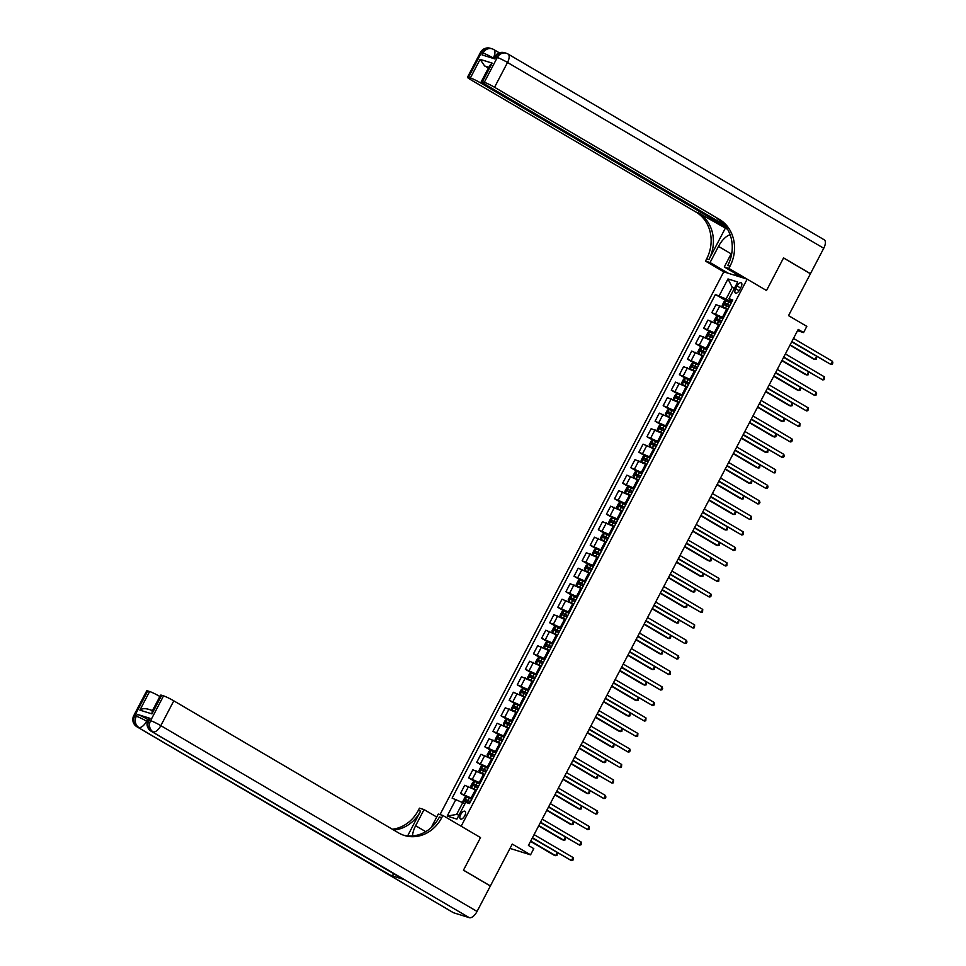 <?xml version="1.0" encoding="UTF-8"?>
<svg xmlns="http://www.w3.org/2000/svg" width="966" height="966" viewBox="0 0 966 966"><rect width="100%" height="100%" fill="white"/><g stroke="black" fill="none" stroke-linecap="round" stroke-linejoin="round"><path stroke-width="1.45" d="M464.755 815.799A4.504 2.077 -59.6 0 0 465.02 811.283A4.504 2.077 -59.6 0 0 460.71 814.531A4.504 2.077 -59.6 0 0 460.456 819.047A4.504 2.077 -59.6 0 0 464.755 815.799M510 848.414L530.551 854.825L512.27 844.079L490.378 885.943L463.487 870.149L480.513 837.582L461.156 826.208L747.153 279.15L723.751 271.844L440.025 814.58M823.853 239.64A8.44 3.888 120.4 0 1 824.227 239.809A8.44 3.888 120.4 0 1 823.744 248.262L810.45 273.692L783.571 257.898L766.509 290.524L783.535 257.958L810.426 273.764L788.534 315.628L806.815 326.363L803.579 332.57L798.206 329.406L528.414 845.467L533.787 848.619L530.551 854.825M737.106 285.972L735.681 288.701A4.359 2.017 -59.6 0 0 735.44 293.072A4.359 2.017 -59.6 0 0 739.606 289.921L741.031 287.192A4.359 2.017 -59.6 0 0 741.284 282.821A4.359 2.017 -59.6 0 0 737.106 285.972L740.596 288.025M734.595 287.965L732.228 287.216L726.07 299.001L715.408 294.497L452.112 798.133L462.762 802.649L456.604 814.435L458.983 815.171M719.235 295.681L727.99 278.945L737.722 281.975L728.968 298.723L732.095 301.259M455.94 799.329L447.186 816.077L456.918 819.12L465.672 802.372L469.5 803.567L732.796 299.919L728.968 298.723M742.564 277.713L724.283 266.978L728.859 268.403L766.509 290.524L747.153 279.15M797.53 330.686L803.579 332.57M734.341 288.46L732.228 287.216L727.99 278.945M731.576 302.249L726.07 299.001M727.688 309.688L716.035 304.592L711.821 312.658L717.992 316.28M723.474 317.754L711.821 312.658M719.585 325.192L707.933 320.096L703.719 328.162L709.889 331.785M715.371 333.258L703.719 328.162M711.483 340.696L699.819 335.6L695.605 343.667L701.787 347.289M707.257 348.762L695.605 343.667M703.369 356.2L691.716 351.105L687.502 359.171L693.673 362.793M699.155 364.267L687.502 359.171M695.266 371.717L683.614 366.609L679.4 374.675L685.57 378.31M691.052 379.771L679.4 374.675M687.164 387.221L675.5 382.125L671.285 390.179L677.468 393.814M682.938 395.287L671.285 390.179M679.05 402.725L667.397 397.63L663.183 405.696L669.353 409.318M674.836 410.791L663.183 405.696M670.947 418.23L659.295 413.134L655.081 421.2L661.251 424.823M666.733 426.296L655.081 421.2M662.833 433.734L651.181 428.638L646.966 436.704L653.149 440.327M658.619 441.8L646.966 436.704M654.731 449.238L643.078 444.143L638.864 452.209L645.034 455.843M650.516 457.304L638.864 452.209M646.628 464.755L634.976 459.647L630.762 467.713L636.932 471.348M642.414 472.809L630.762 467.713M638.514 480.259L626.862 475.163L622.647 483.217L628.83 486.852M634.3 488.325L622.647 483.217M630.412 495.763L618.759 490.668L614.545 498.734L620.715 502.356M626.197 503.829L614.545 498.734M622.309 511.268L610.657 506.172L606.443 514.238L612.613 517.861M618.095 519.334L606.443 514.238M614.195 526.772L602.543 521.676L598.328 529.742L604.511 533.365M609.981 534.838L598.328 529.742M606.093 542.276L594.44 537.181L590.226 545.247L596.396 548.881M601.878 550.342L590.226 545.247M597.99 557.793L586.338 552.685L582.124 560.751L588.294 564.385M593.776 565.847L582.124 560.751M589.876 573.297L578.223 568.201L574.009 576.255L580.192 579.89M585.662 581.363L574.009 576.255M581.774 588.801L570.121 583.706L565.907 591.772L572.077 595.394M577.559 596.867L565.907 591.772M573.671 604.305L562.019 599.21L557.793 607.276L563.975 610.898M569.457 612.372L557.793 607.276M565.557 619.81L553.904 614.714L549.69 622.78L555.861 626.403M561.343 627.876L549.69 622.78M557.454 635.314L545.802 630.218L541.588 638.285L547.758 641.919M553.24 643.38L541.588 638.285M549.352 650.83L537.7 645.723L533.474 653.789L539.656 657.423M545.138 658.884L533.474 653.789M541.238 666.335L529.585 661.239L525.371 669.293L531.542 672.928M537.024 674.401L525.371 669.293M533.135 681.839L521.483 676.743L517.269 684.809L523.439 688.432M528.921 689.905L517.269 684.809M525.033 697.343L513.369 692.248L509.154 700.314L515.337 703.936M520.807 705.409L509.154 700.314M516.919 712.848L505.266 707.752L501.052 715.818L507.222 719.441M512.705 720.914L501.052 715.818M508.816 728.352L497.164 723.256L492.95 731.322L499.12 734.957M504.602 736.418L492.95 731.322M500.714 743.868L489.05 738.773L484.835 746.827L491.018 750.461M496.488 751.922L484.835 746.827M492.6 759.373L480.947 754.277L476.733 762.331L482.903 765.966M488.385 767.439L476.733 762.331M484.497 774.877L472.845 769.781L468.631 777.847L474.801 781.47M480.283 782.943L468.631 777.847M476.383 790.381L464.731 785.286L460.516 793.352L466.699 796.974M472.169 798.447L460.516 793.352M464.875 803.893L462.762 802.649M715.408 294.497L726.106 300.776M447.186 816.077L456.604 814.435M791.697 341.855L830.82 364.411L791.866 341.517M832.451 361.308L832.885 362.914L832.233 364.146L830.82 364.411L832.451 361.308L793.497 338.414M731.105 303.167L726.034 300.752L724.114 301.597L722.17 305.316L722.785 306.959L727.857 309.374M722.785 306.959L723.522 307.381M724.572 307.925L727.772 309.518M789.959 345.176L813.432 358.978L815.014 359.473L816.584 356.478M729.861 305.522L725.406 303.336L724.633 304.821L729.088 307.007M726.178 305.727L726.951 304.242L729.789 305.679M790.128 344.85L815.014 359.473L816.427 359.219L816.681 356.539M783.595 357.36L822.718 379.916L783.764 357.022M824.336 376.812L824.131 379.65L822.718 379.916L824.336 376.812L785.382 353.918M775.481 372.864L814.616 395.42L775.662 372.526M816.234 392.317L816.668 393.923L816.016 395.166L814.616 395.42L816.234 392.317L777.28 369.435M767.378 388.368L806.501 410.924L767.547 388.042M808.131 407.821L807.914 410.671L806.501 410.924L808.131 407.821L769.178 384.939M722.991 318.671L717.919 316.256L716.011 317.102L714.067 320.821L714.683 322.463L719.755 324.878M714.683 322.463L715.408 322.885M716.458 323.429L719.67 325.035M781.844 360.692L805.33 374.482L806.912 374.977L808.482 371.982M721.759 321.026L717.303 318.84L716.518 320.326L720.986 322.523M718.064 321.243L718.849 319.746L721.674 321.183M782.025 360.354L806.912 374.977L808.325 374.723L808.578 372.043M714.888 334.176L709.817 331.761L707.909 332.606L705.953 336.325L706.581 337.967L711.64 340.382M706.581 337.967L707.305 338.39M708.356 338.933L711.568 340.539M773.742 376.197L797.228 389.986L798.81 390.481L800.367 387.487M713.657 336.53L709.189 334.345L708.416 335.83L712.872 338.028M709.962 336.748L710.735 335.25L713.572 336.687M773.911 375.859L798.81 390.481L800.21 390.228L800.476 387.547M706.774 349.68L701.714 347.265L699.795 348.11L697.85 351.841L698.466 353.471L703.538 355.886M698.466 353.471L699.203 353.906M700.253 354.437L703.453 356.043M765.64 391.701L789.113 405.503L790.695 405.986L792.265 402.991M705.542 352.047L701.087 349.849L700.302 351.346L704.769 353.532M701.859 352.252L702.632 350.767L705.47 352.192M765.809 391.363L790.695 405.986L792.108 405.732L792.362 403.051M759.276 403.873L798.399 426.429L759.445 403.546M800.017 423.325L799.812 426.175L798.399 426.429L800.017 423.325L761.063 400.443M698.672 365.196L693.6 362.781L691.692 363.627L689.748 367.346L690.364 368.976L695.435 371.391M690.364 368.976L691.088 369.41M692.139 369.942L695.351 371.548M757.525 407.205L781.011 421.007L782.593 421.502L784.163 418.495M697.44 367.551L692.984 365.353L692.199 366.851L696.667 369.036M693.745 367.756L694.53 366.271L697.355 367.708M757.706 406.879L782.593 421.502L784.006 421.236L784.259 418.556M480.452 52.442A8.44 8.44 0 0 1 490.438 48.3A8.44 7.438 107.3 0 0 481.479 52.562L468.498 77.377A8.44 0.797 -152.4 0 0 467.484 77.256L480.452 52.442A8.44 0.797 27.6 0 1 481.479 52.562L483.048 53.058L482.082 54.917L494.725 58.866L495.703 57.006L497.285 57.501A8.44 0.797 27.6 0 1 507.524 62.476L494.556 87.278A8.44 0.797 -152.4 0 0 484.304 82.303L497.285 57.501A8.44 7.438 -72.7 0 1 506.244 53.239A8.44 8.44 0 0 1 508.007 54.011A8.44 3.888 -59.6 0 1 507.524 62.476L823.744 248.262M730.115 234.726A15.818 7.293 -59.6 0 0 718.487 246.402L710.058 262.535L705.47 261.098L706.641 258.864A35.15 31.009 107.3 0 0 695.967 212.061L471.166 79.985A8.44 0.797 -152.4 0 1 467.484 77.256M724.283 266.978L731.914 252.368M728.859 268.403L730.03 266.169A35.15 31.009 107.3 0 0 719.356 219.354L494.556 87.278M725.128 228.568L708.911 259.576A35.15 31.009 107.3 0 0 698.237 212.774L727.603 229.34M488.893 67.306L484.666 65.99L480.102 59.349L492.177 63.116L482.445 81.724L484.304 82.303M482.445 81.724A8.44 0.797 -152.4 0 0 481.418 81.603A8.44 0.797 -152.4 0 0 485.101 84.332L724.585 225.03M728.34 273.281L710.058 262.535M723.751 271.844L705.47 261.098M726.287 227.276L480.621 82.931A8.44 0.797 -152.4 0 0 470.37 77.956L480.102 59.349M468.498 77.377L470.37 77.956M484.666 65.99A8.44 0.797 27.6 0 1 488.398 68.043L480.621 82.931M730.03 266.169L727.76 265.457A35.15 31.009 107.3 0 0 717.074 218.654L719.356 219.354M492.177 63.116L489.907 65.362L481.418 81.603M734.872 275.31L735.718 273.692M736.611 274.223L735.875 275.624M739.847 276.119L739.509 276.759M149.971 718.318L148.993 720.177A8.44 0.797 -152.4 0 0 147.979 720.056L148.945 718.197A8.44 0.797 27.6 0 1 149.971 718.318L137.329 714.369A8.44 0.797 27.6 0 1 147.569 719.344L146.603 721.204L147.339 721.638M148.172 719.694L147.569 719.344M463.451 870.209L480.513 837.582L442.863 815.473L441.704 817.707A35.15 31.009 -72.7 0 1 404.331 835.457A35.15 31.009 -72.7 0 1 398.596 832.909L173.795 700.833L160.827 725.647L477.047 911.445L490.342 886.015L463.451 870.209M436.717 817.031L424.062 809.593L415.621 825.725A15.818 7.293 -59.6 0 0 412.554 835.904M424.062 809.593L419.473 808.168L418.302 810.402A35.15 31.009 -72.7 0 1 392.329 829.226M407.64 835.868L420.584 811.114A35.15 31.009 -72.7 0 1 393.681 830.023M442.863 815.473L438.286 814.036L431.15 827.669M477.047 911.445A8.44 3.888 120.4 0 1 469.367 917.7L151.565 731.407A8.44 7.438 107.3 0 1 148.993 720.177L150.575 720.672L163.556 695.858L161.684 695.279A8.44 0.797 27.6 0 0 160.658 695.158L152.169 711.399L151.952 713.886L139.877 710.119L149.609 691.511L147.75 690.932L134.769 715.734L136.351 716.229L137.329 714.369M149.609 691.511A8.44 0.797 27.6 0 1 159.861 696.486L152.519 710.529M394.309 874.097A8.44 3.888 120.4 0 1 390.602 875.341L137.341 726.975A8.44 7.438 107.3 0 1 134.769 715.734A8.44 0.797 -152.4 0 0 133.755 715.625L146.723 690.811A8.44 0.797 27.6 0 1 147.75 690.932M469.367 917.7L453.561 912.761A8.44 3.888 120.4 0 1 453.175 912.592L136.955 726.806A8.44 3.888 -59.6 0 0 137.341 726.975L453.561 912.761M390.602 875.341L403.245 879.289A8.44 3.888 120.4 0 1 402.87 879.12L151.179 731.238A8.44 3.888 -59.6 0 0 151.565 731.407L403.245 879.289M163.556 695.858A8.44 0.797 27.6 0 1 173.795 700.833M441.704 817.707L439.421 816.995A35.15 31.009 -72.7 0 1 403.208 835.083M139.877 710.119C142.159 708.501 144.985 708.235 148.341 709.322M751.162 419.389L790.297 441.933L751.343 419.051M791.915 438.842L792.349 440.436L791.697 441.679L790.297 441.933L791.915 438.842L752.961 415.948M743.059 434.893L782.182 457.449L743.228 434.555M783.8 454.346L784.247 455.952L783.595 457.184L782.182 457.449L783.8 454.346L744.858 431.452M734.945 450.397L774.08 472.954L735.126 450.059M775.698 469.85L775.493 472.688L774.08 472.954L775.698 469.85L736.744 446.956M726.843 465.902L765.978 488.458L727.024 465.564M767.596 485.355L768.03 486.961L767.378 488.204L765.978 488.458L767.596 485.355L728.642 462.473M718.74 481.406L757.863 503.962L718.909 481.08M759.481 500.859L759.928 502.465L759.276 503.709L757.863 503.962L759.481 500.859L720.527 477.977M690.569 380.701L685.498 378.286L683.59 379.131L681.634 382.85L682.237 384.444L687.321 386.895M685.449 378.298L682.237 384.444L682.986 384.915M684.037 385.458L687.249 387.052M749.423 422.71L772.909 436.511L774.49 437.006L776.048 434.012M689.338 383.055L684.87 380.87L684.097 382.355L688.553 384.54M685.643 383.26L686.415 381.775L689.253 383.212M749.592 422.384L774.49 437.006L775.891 436.741L776.157 434.06M682.455 396.205L677.395 393.79L675.476 394.635L673.531 398.354L674.147 399.996L679.219 402.411M674.147 399.996L674.884 400.419M675.922 400.962L679.134 402.556M741.32 438.214L764.794 452.016L766.376 452.511L767.946 449.516M681.223 398.56L676.768 396.374L675.983 397.859L680.45 400.045M677.54 398.765L678.313 397.28L681.151 398.716M741.49 437.888L766.376 452.511L767.789 452.257L768.042 449.576M674.353 411.709L669.281 409.294L667.373 410.139L665.429 413.859L666.045 415.501L671.116 417.916M666.045 415.501L666.769 415.923M667.82 416.467L671.032 418.073M733.206 453.73L756.692 467.52L758.274 468.015L759.844 465.02M673.121 414.064L668.665 411.878L667.88 413.363L672.348 415.561M669.426 414.281L670.211 412.784L673.036 414.221M733.387 453.392L758.274 468.015L759.687 467.761L759.94 465.081M666.25 427.214L661.179 424.799L659.271 425.644L657.315 429.363L657.931 431.005L663.002 433.42M657.931 431.005L658.667 431.428M659.718 431.971L662.93 433.577M725.104 469.235L748.59 483.024L750.171 483.519L751.729 480.525M665.019 429.568L660.551 427.383L659.778 428.868L664.234 431.065M661.324 429.785L662.096 428.288L664.934 429.725M725.273 468.896L750.171 483.519L751.572 483.266L751.838 480.585M658.136 442.718L653.076 440.303L651.156 441.148L649.212 444.879L649.828 446.509L654.9 448.924M649.828 446.509L650.565 446.944M651.603 447.475L654.815 449.081M717.001 484.739L740.475 498.541L742.057 499.024L743.627 496.029M656.904 445.085L652.448 442.887L651.664 444.384L656.131 446.57M653.221 445.29L653.994 443.805L656.832 445.229M717.17 484.401L742.057 499.024L743.47 498.77L743.723 496.089M710.626 496.91L749.761 519.466L710.807 496.584M751.379 516.363L751.174 519.213L749.761 519.466L751.379 516.363L712.425 493.481M650.033 458.234L644.962 455.819L643.054 456.664L641.11 460.384L641.702 461.977L646.797 464.429M644.914 455.831L641.702 461.977L642.45 462.448M643.501 462.98L646.713 464.586M708.887 500.243L732.373 514.045L733.955 514.54L735.524 511.533M648.802 460.589L644.334 458.391L643.561 459.888L648.029 462.074M645.107 460.794L645.892 459.309L648.717 460.746M709.068 499.917L733.955 514.54L735.368 514.274L735.621 511.594M702.523 512.427L741.647 534.971L702.705 512.089M743.277 531.88L743.059 534.717L741.647 534.971L743.277 531.88L704.323 508.985M641.931 473.738L636.86 471.323L634.94 472.169L632.996 475.888L633.611 477.518L638.683 479.933M633.611 477.518L634.348 477.953M635.399 478.496L638.611 480.09M700.785 515.747L724.271 529.549L725.852 530.044L727.41 527.05M640.7 476.093L636.232 473.908L635.459 475.393L639.915 477.578M637.005 476.298L637.777 474.813L640.615 476.25M700.954 515.421L725.852 530.044L727.253 529.779L727.507 527.098M694.421 527.931L733.544 550.487L694.59 527.593M735.162 547.384L735.609 548.99L734.957 550.222L733.544 550.487L735.162 547.384L696.208 524.49M633.817 489.243L628.757 486.828L626.837 487.673L624.893 491.392L625.509 493.034L630.581 495.449M625.509 493.034L626.246 493.457M627.284 494L630.496 495.594M692.682 531.252L716.156 545.053L717.738 545.548L719.308 542.554M632.585 491.597L628.129 489.412L627.345 490.897L631.812 493.083M628.902 491.803L629.675 490.317L632.513 491.754M692.851 530.926L717.738 545.548L719.151 545.295L719.404 542.614M686.307 543.435L725.442 565.991L686.488 543.097M727.06 562.888L726.855 565.726L725.442 565.991L727.06 562.888L688.106 540.006M625.714 504.747L620.643 502.332L618.735 503.177L616.791 506.896L617.383 508.49L622.466 510.954M617.407 508.539L618.131 508.961M619.182 509.505L622.394 511.111M684.568 546.768L708.054 560.558L709.636 561.053L711.205 558.058M624.483 507.102L620.015 504.916L619.242 506.401L623.71 508.599M620.788 507.319L621.573 505.822L624.398 507.259M684.749 546.43L709.636 561.053L711.048 560.799L711.302 558.119M678.204 558.94L717.327 581.496L678.373 558.614M718.958 578.393L718.74 581.242L717.327 581.496L718.958 578.393L680.004 555.51M617.612 520.251L612.541 517.836L610.621 518.682L608.677 522.401L609.292 524.043L614.364 526.458M609.292 524.043L610.029 524.466M611.08 525.009L614.279 526.615M676.466 562.272L699.952 576.062L701.521 576.557L703.091 573.562M616.38 522.606L611.913 520.42L611.14 521.906L615.596 524.103M612.685 522.823L613.458 521.326L616.296 522.763M676.635 561.934L701.521 576.557L702.934 576.304L703.188 573.623M670.102 574.444L709.225 597L670.271 574.118M710.843 593.897L711.29 595.503L710.638 596.746L709.225 597L710.843 593.897L671.889 571.015M609.498 535.756L604.438 533.341L602.518 534.186L600.574 537.917L601.19 539.547L606.262 541.962M601.19 539.547L601.927 539.982M602.965 540.513L606.177 542.119M668.363 577.777L691.837 591.578L693.419 592.061L694.989 589.067M608.266 538.122L603.81 535.925L603.025 537.422L607.493 539.608M604.571 538.328L605.356 536.842L608.194 538.267M668.532 577.439L693.419 592.061L694.832 591.808L695.085 589.127M661.988 589.948L701.123 612.504L662.169 589.622M702.741 609.401L702.536 612.251L701.123 612.504L702.741 609.401L663.787 586.519M653.885 605.465L693.008 628.009L654.054 605.127M694.639 624.917L694.421 627.755L693.008 628.009L694.639 624.917L655.685 602.023M645.783 620.969L684.906 643.525L645.952 620.631M686.524 640.422L686.971 642.028L686.319 643.259L684.906 643.525L686.524 640.422L647.57 617.528M637.669 636.473L676.804 659.029L637.85 636.135M678.422 655.926L678.857 657.532L678.204 658.764L676.804 659.029L678.422 655.926L639.468 633.044M629.566 651.978L668.689 674.534L629.735 651.652M670.319 671.43L670.102 674.28L668.689 674.534L670.319 671.43L631.366 648.548M621.464 667.482L660.587 690.038L621.633 667.156M662.205 686.935L662.652 688.541L662 689.784L660.587 690.038L662.205 686.935L623.251 664.053M613.35 682.986L652.485 705.542L613.531 682.66M654.103 702.439L654.537 704.045L653.885 705.289L652.485 705.542L654.103 702.439L615.149 679.557M605.247 698.503L644.37 721.047L605.416 698.164M646 717.955L645.783 720.793L644.37 721.047L646 717.955L607.046 695.061M597.145 714.007L636.268 736.563L597.314 713.669M637.886 733.46L637.681 736.297L636.268 736.563L637.886 733.46L598.932 710.565M589.031 729.511L628.166 752.067L589.212 729.173M629.784 748.964L630.218 750.57L629.566 751.802L628.166 752.067L629.784 748.964L590.83 726.082M580.928 745.015L620.051 767.572L581.097 744.689M621.681 764.468L621.464 767.318L620.051 767.572L621.681 764.468L582.727 741.586M572.826 760.52L611.949 783.076L572.995 760.194M613.567 779.973L613.362 782.822L611.949 783.076L613.567 779.973L574.613 757.09M564.712 776.024L603.847 798.58L564.893 775.698M605.465 795.477L605.899 797.083L605.247 798.327L603.847 798.58L605.465 795.477L566.511 772.595M556.609 791.54L595.732 814.084L556.778 791.202M597.35 810.993L597.797 812.587L597.145 813.831L595.732 814.084L597.35 810.993L558.408 788.099M548.507 807.045L587.63 829.601L548.676 806.707M589.248 826.498L589.043 829.335L587.63 829.601L589.248 826.498L550.294 803.603M540.392 822.549L579.528 845.105L540.574 822.211M581.146 842.002L581.58 843.608L580.928 844.839L579.528 845.105L581.146 842.002L542.192 819.12M532.29 838.053L571.413 860.609L532.459 837.727M573.031 857.506L573.478 859.112L572.826 860.356L571.413 860.609L573.031 857.506L534.089 834.624M601.395 551.272L596.324 548.857L594.416 549.702L592.472 553.421L593.064 555.015L598.147 557.467M596.276 548.869L593.064 555.015L593.812 555.486M594.863 556.018L598.075 557.624M660.249 593.281L683.735 607.083L685.317 607.578L686.886 604.571M600.164 553.627L595.696 551.429L594.923 552.926L599.379 555.112M596.469 553.832L597.254 552.347L600.079 553.784M660.43 592.955L685.317 607.578L686.729 607.312L686.983 604.631M593.293 566.776L588.222 564.361L586.302 565.207L584.358 568.926L584.961 570.52L590.045 572.971M588.173 564.373L584.961 570.52L585.71 570.991M586.76 571.534L589.96 573.128M652.147 608.785L675.632 622.587L677.202 623.082L678.772 620.087M592.061 569.131L587.594 566.945L586.821 568.431L591.277 570.616M588.366 569.336L589.139 567.851L591.977 569.288M652.316 608.459L677.202 623.082L678.615 622.828L678.869 620.136M585.179 582.281L580.119 579.866L578.199 580.711L576.255 584.43L576.871 586.072L581.943 588.487M576.871 586.072L577.596 586.495M578.646 587.038L581.858 588.632M644.044 624.302L667.518 638.091L669.1 638.586L670.67 635.592M583.947 584.635L579.491 582.45L578.706 583.935L583.174 586.12M580.252 584.841L581.037 583.355L583.875 584.792M644.213 623.964L669.1 638.586L670.513 638.333L670.766 635.652M577.076 597.785L572.005 595.37L570.097 596.215L568.153 599.934L568.745 601.528L573.828 603.991M568.769 601.577L569.493 601.999M570.544 602.543L573.756 604.148M635.93 639.806L659.416 653.596L660.998 654.091L662.555 651.096M575.845 600.14L571.377 597.954L570.604 599.439L575.06 601.637M572.15 600.357L572.935 598.86L575.76 600.297M636.111 639.468L660.998 654.091L662.41 653.837L662.664 651.156M568.974 613.289L563.903 610.874L561.983 611.72L560.038 615.439L560.654 617.081L565.726 619.496M560.654 617.081L561.391 617.503M562.441 618.047L565.641 619.653M627.828 655.31L651.313 669.1L652.883 669.595L654.453 666.6M567.742 615.644L563.275 613.458L562.502 614.944L566.957 617.141M564.047 615.861L564.82 614.364L567.658 615.801M627.997 654.972L652.883 669.595L654.296 669.341L654.55 666.661M560.86 628.794L555.788 626.379L553.88 627.224L551.936 630.955L552.552 632.585L557.624 635M552.552 632.585L553.276 633.02M554.327 633.551L557.539 635.157M619.713 670.815L643.199 684.616L644.781 685.099L646.351 682.105M559.628 631.16L555.172 628.963L554.387 630.46L558.855 632.645M555.933 631.366L556.718 629.88L559.555 631.305M619.894 670.476L644.781 685.099L646.194 684.846L646.447 682.165M552.757 644.31L547.686 641.895L545.778 642.74L543.834 646.459L544.426 648.053L549.509 650.504M544.45 648.089L545.174 648.524M546.225 649.055L549.437 650.661M611.611 686.319L635.097 700.121L636.679 700.616L638.236 697.609M551.526 646.665L547.058 644.467L546.285 645.964L550.741 648.15M547.831 646.87L548.616 645.385L551.441 646.822M611.792 685.993L636.679 700.616L638.091 700.35L638.345 697.669M544.655 659.814L539.583 657.399L537.664 658.244L535.719 661.964L536.323 663.557L541.407 666.009M539.535 657.411L536.323 663.557L537.072 664.028M538.122 664.572L541.322 666.166M603.509 701.823L626.982 715.625L628.564 716.12L630.134 713.125M543.423 662.169L538.956 659.983L538.183 661.468L542.638 663.654M539.728 662.374L540.501 660.889L543.339 662.326M603.678 701.497L628.564 716.12L629.977 715.866L630.23 713.174M536.541 675.319L531.469 672.904L529.561 673.749L527.617 677.468L528.233 679.11L533.304 681.525M528.233 679.11L528.957 679.533M530.008 680.076L533.22 681.67M595.394 717.34L618.88 731.129L620.462 731.624L622.032 728.63M535.309 677.673L530.853 675.488L530.068 676.973L534.536 679.158M531.614 677.878L532.399 676.393L535.224 677.83M595.575 717.001L620.462 731.624L621.875 731.371L622.128 728.69M528.438 690.823L523.367 688.408L521.459 689.253L519.515 692.972L520.106 694.566L525.19 697.029M520.131 694.614L520.855 695.037M521.906 695.58L525.118 697.186M587.292 732.844L610.778 746.633L612.359 747.129L613.917 744.134M527.207 693.177L522.739 690.992L521.966 692.477L526.422 694.675M523.512 693.395L524.284 691.898L527.122 693.334M587.473 732.506L612.359 747.129L613.76 746.875L614.026 744.194M520.336 706.327L515.264 703.912L513.344 704.757L511.4 708.476L512.016 710.119L517.088 712.534M512.016 710.119L512.753 710.541M513.803 711.085L517.003 712.691M579.189 748.348L602.663 762.138L604.245 762.633L605.815 759.638M519.092 708.694L514.636 706.496L513.852 707.981L518.319 710.179M515.409 708.899L516.182 707.402L519.02 708.839M579.359 748.01L604.245 762.633L605.658 762.379L605.911 759.699M512.221 721.831L507.15 719.416L505.242 720.262L503.298 723.993L503.914 725.623L508.985 728.038M503.914 725.623L504.638 726.058M505.689 726.589L508.901 728.195M571.075 763.852L594.561 777.654L596.143 778.137L597.712 775.143M510.99 724.198L506.534 722L505.749 723.498L510.217 725.683M507.295 724.403L508.08 722.918L510.905 724.343M571.256 763.514L596.143 778.137L597.556 777.884L597.809 775.203M504.119 737.348L499.048 734.933L497.14 735.778L495.184 739.497L495.787 741.091L500.871 743.542M498.999 734.945L495.787 741.091L496.536 741.562M497.587 742.093L500.799 743.699M562.973 779.357L586.459 793.158L588.04 793.654L589.598 790.647M502.888 739.702L498.42 737.505L497.647 739.002L502.103 741.188M499.193 739.908L499.965 738.422L502.803 739.859M563.142 779.031L588.04 793.654L589.441 793.388L589.707 790.707M496.005 752.852L490.945 750.437L489.025 751.282L487.081 755.001L487.685 756.595L492.769 759.047M490.897 750.449L487.685 756.595L488.434 757.066M489.472 757.61L492.684 759.204M554.87 794.861L578.344 808.663L579.926 809.158L581.496 806.163M494.773 755.207L490.317 753.021L489.533 754.506L494 756.692M491.09 755.412L491.863 753.927L494.701 755.364M555.039 794.535L579.926 809.158L581.339 808.904L581.592 806.212M487.902 768.356L482.831 765.941L480.923 766.787L478.979 770.506L479.595 772.148L484.666 774.563M479.595 772.148L480.319 772.571M481.37 773.114L484.582 774.708M546.756 810.377L570.242 824.167L571.824 824.662L573.393 821.668M486.671 770.711L482.215 768.525L481.43 770.011L485.898 772.196M482.976 770.916L483.761 769.431L486.586 770.868M546.937 810.039L571.824 824.662L573.236 824.409L573.49 821.728M479.8 783.861L474.729 781.446L472.821 782.291L470.865 786.01L471.48 787.652L476.552 790.067M471.48 787.652L472.217 788.075M473.268 788.618L476.48 790.224M538.654 825.882L562.14 839.671L563.721 840.166L565.279 837.172M478.568 786.215L474.101 784.03L473.328 785.515L477.784 787.713M474.874 786.433L475.646 784.935L478.484 786.372M538.823 825.544L563.721 840.166L565.122 839.913L565.388 837.232M464.078 803.422L464.924 803.797M463.306 802.963L462.762 801.514L464.706 797.795L466.626 796.95L471.686 799.365M530.551 841.386L554.025 855.176L555.607 855.671L557.177 852.676M470.454 801.732L465.998 799.534L465.214 801.019L469.681 803.217M466.771 801.937L467.544 800.44L470.382 801.877M530.72 841.048L555.607 855.671L557.02 855.417L557.273 852.737M722.483 317.162L726.698 309.096M714.369 332.666L718.583 324.612M706.267 348.171L710.481 340.117M698.164 363.687L702.379 355.621M690.05 379.191L694.264 371.125M681.948 394.696L686.162 386.629M673.833 410.2L678.06 402.134M665.731 425.704L669.945 417.65M657.629 441.22L661.843 433.154M649.514 456.725L653.74 448.659M641.412 472.229L645.626 464.163M633.31 487.733L637.524 479.667M625.195 503.238L629.409 495.172M617.093 518.742L621.307 510.688M608.991 534.258L613.205 526.192M600.876 549.763L605.09 541.697M592.774 565.267L596.988 557.201M584.672 580.771L588.886 572.705M576.557 596.276L580.771 588.209M568.455 611.78L572.669 603.726M560.352 627.296L564.567 619.23M552.238 642.801L556.452 634.734M544.136 658.305L548.35 650.239M536.033 673.809L540.248 665.743M527.919 689.313L532.133 681.247M519.817 704.818L524.031 696.764M511.714 720.334L515.929 712.268M503.6 735.838L507.814 727.772M495.498 751.343L499.712 743.277M487.383 766.847L491.609 758.781M479.281 782.351L483.495 774.285M471.179 797.856L475.393 789.802M715.649 313.841L719.863 305.787M707.535 329.358L711.761 321.292M699.432 344.862L703.646 336.796M691.33 360.366L695.544 352.3M683.216 375.871L687.442 367.805M675.113 391.375L679.327 383.321M667.011 406.879L671.225 398.825M658.897 422.396L663.111 414.329M650.794 437.9L655.008 429.834M642.692 453.404L646.906 445.338M634.577 468.908L638.792 460.842M626.475 484.413L630.689 476.359M618.373 499.917L622.587 491.863M610.258 515.433L614.473 507.367M602.156 530.938L606.37 522.872M594.054 546.442L598.268 538.376M585.939 561.946L590.154 553.88M577.837 577.451L582.051 569.397M569.735 592.955L573.949 584.901M561.62 608.471L565.835 600.405M553.518 623.976L557.732 615.91M545.416 639.48L549.63 631.414M537.301 654.984L541.515 646.918M529.199 670.489L533.413 662.435M521.085 685.993L525.311 677.939M512.982 701.509L517.196 693.443M504.88 717.013L509.094 708.947M496.765 732.518L500.992 724.452M488.663 748.022L492.877 739.956M480.561 763.526L484.775 755.472M472.446 779.031L476.673 770.977M464.344 794.547L468.558 786.481M739.135 290.73L735.681 288.701M725.985 300.776L722.773 306.91M726.673 305.775L725.442 308.142M728.69 301.935L727.458 304.29M726.951 304.242L725.406 303.336M717.871 316.28L714.671 322.415M718.571 321.28L717.34 323.646M720.576 317.44L719.344 319.794M718.849 319.746L717.303 318.84M709.768 331.785L706.557 337.919M710.469 336.796L709.225 339.151M712.473 332.944L711.242 335.299M710.735 335.25L709.189 334.345M701.666 347.289L698.454 353.435M702.354 352.3L701.123 354.655M704.371 348.448L703.139 350.815M702.632 350.767L701.087 349.849M693.552 362.793L690.352 368.94M694.252 367.805L693.02 370.159M696.257 363.965L695.025 366.319M694.53 366.271L692.984 365.353M708.911 259.576L706.641 258.864M698.237 212.774L695.967 212.061M493.892 58.383L493.131 58.358M494.677 56.885A8.44 0.797 27.6 0 1 495.703 57.006A8.44 7.438 107.3 0 1 504.663 52.744A8.44 8.44 0 0 0 494.677 56.885L493.795 58.576M493.3 58.032A8.44 3.888 -59.6 0 0 493.783 49.568A8.44 8.44 0 0 0 492.02 48.795A8.44 7.438 -72.7 0 0 483.048 53.058A8.44 0.797 27.6 0 1 493.3 58.032M731.141 253.841L718.487 246.402M420.584 811.114L418.302 810.402M161.684 695.279L151.952 713.886M146.603 721.204A8.44 0.797 -152.4 0 0 136.351 716.229A8.44 7.438 -72.7 0 0 138.923 727.47A8.44 3.888 -59.6 0 0 146.603 721.204M160.827 725.647A8.44 0.797 -152.4 0 0 150.575 720.672A8.44 7.438 -72.7 0 0 153.147 731.902A8.44 3.888 -59.6 0 0 160.827 725.647M425.716 831.654L415.621 825.725M686.138 383.309L684.906 385.663M688.154 379.469L686.923 381.824M686.415 381.775L684.87 380.87M677.347 393.814L674.135 399.948M678.035 398.813L676.804 401.18M680.052 394.973L678.82 397.328M678.313 397.28L676.768 396.374M669.233 409.318L666.021 415.452M669.933 414.317L668.701 416.684M671.938 410.478L670.706 412.832M670.211 412.784L668.665 411.878M661.13 424.823L657.918 430.957M661.819 429.834L660.587 432.188M663.835 425.982L662.604 428.336M662.096 428.288L660.551 427.383M653.028 440.327L649.816 446.473M653.716 445.338L652.485 447.693M655.733 441.486L654.501 443.853M653.994 443.805L652.448 442.887M645.614 460.842L644.382 463.197M647.618 457.003L646.387 459.357M645.892 459.309L644.334 458.391M636.811 471.336L633.599 477.482M637.5 476.347L636.268 478.701M639.516 472.507L638.285 474.861M637.777 474.813L636.232 473.908M628.709 486.852L625.497 492.986M629.397 491.851L628.166 494.218M631.414 488.011L630.17 490.366M629.675 490.317L628.129 489.412M620.595 502.356L617.383 508.49M621.295 507.355L620.063 509.722M623.299 503.515L622.068 505.87M621.573 505.822L620.015 504.916M612.492 517.861L609.28 523.995M613.181 522.872L611.949 525.226M615.197 519.02L613.965 521.374M613.458 521.326L611.913 520.42M604.39 533.365L601.178 539.511M605.078 538.376L603.847 540.731M607.083 534.524L605.851 536.891M605.356 536.842L603.81 535.925M596.976 553.88L595.744 556.235M598.98 550.04L597.749 552.395M597.254 552.347L595.696 551.429M588.862 569.385L587.63 571.739M590.878 565.545L589.646 567.899M589.139 567.851L587.594 566.945M580.071 579.89L576.859 586.024M580.759 584.889L579.528 587.256M582.764 581.049L581.532 583.404M581.037 583.355L579.491 582.45M571.957 595.394L568.745 601.528M572.657 600.405L571.425 602.76M574.661 596.553L573.43 598.908M572.935 598.86L571.377 597.954M563.854 610.898L560.642 617.033M564.542 615.91L563.311 618.264M566.559 612.058L565.327 614.412M564.82 614.364L563.275 613.458M555.74 626.403L552.54 632.549M556.44 631.414L555.209 633.768M558.445 627.562L557.213 629.929M556.718 629.88L555.172 628.963M547.637 641.907L544.426 648.053M548.338 646.918L547.106 649.273M550.342 643.078L549.111 645.433M548.616 645.385L547.058 644.467M540.223 662.422L538.992 664.777M542.24 658.583L541.008 660.937M540.501 660.889L538.956 659.983M531.421 672.928L528.221 679.062M532.121 677.927L530.889 680.293M534.126 674.087L532.894 676.442M532.399 676.393L530.853 675.488M523.318 688.432L520.106 694.566M524.019 693.443L522.775 695.798M526.023 689.591L524.792 691.946M524.284 691.898L522.739 690.992M515.216 703.936L512.004 710.07M515.904 708.947L514.673 711.302M517.921 705.095L516.689 707.45M516.182 707.402L514.636 706.496M507.102 719.441L503.902 725.587M507.802 724.452L506.57 726.806M509.806 720.6L508.575 722.966M508.08 722.918L506.534 722M499.688 739.956L498.456 742.311M501.704 736.116L500.473 738.471M499.965 738.422L498.42 737.505M491.585 755.46L490.354 757.815M493.602 751.62L492.37 753.975M491.863 753.927L490.317 753.021M482.783 765.966L479.583 772.1M483.483 770.965L482.251 773.331M485.487 767.125L484.256 769.479M483.761 769.431L482.215 768.525M474.68 781.47L471.468 787.604M475.369 786.481L474.137 788.836M477.385 782.629L476.153 784.984M475.646 784.935L474.101 784.03M466.578 796.974L463.414 803.024M467.266 801.985L466.868 802.746M469.283 798.133L468.051 800.488M467.544 800.44L465.998 799.534M824.227 239.809L508.007 54.011M504.663 52.744L506.244 53.239M499.337 52.84L493.783 49.568M490.438 48.3L492.02 48.795M133.755 715.625A8.44 8.44 0 0 0 136.955 726.806M147.979 720.056A8.44 8.44 0 0 0 151.179 731.238M147.4 708.935L152.616 710.565"/></g></svg>
